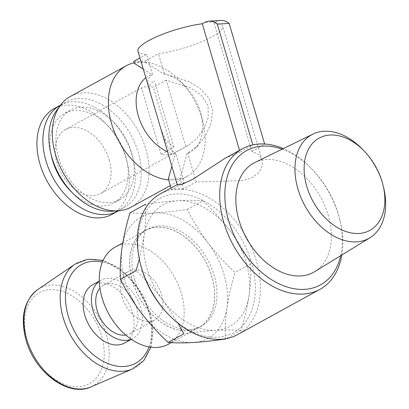 <?xml version="1.0" encoding="UTF-8"?>
<svg xmlns="http://www.w3.org/2000/svg" width="409" height="409" viewBox="0 0 409 409"><rect width="100%" height="100%" fill="white"/><g stroke="black" fill="none" stroke-linecap="round" stroke-linejoin="round"><path stroke-width="0.31" stroke-dasharray="2.04 1.53" d="M214.112 23.062L251.872 151.356L258.529 154.469L262.041 159.919L262.23 166.105L259.142 172.307L252.644 177.404L243.186 180.584L196.182 181.964L183.339 189.024L180.159 178.222L187.051 153.564L197.818 145.747L205.589 135.578L210.988 123.518L212.706 110.343L208.866 98.088L200.165 88.559L189.014 81.606L164.326 73.722L163.6 73.876L146.131 62.608L145.578 60.731L158.426 53.671A44.152 9.939 163.6 0 0 202.435 41.406A44.152 9.939 163.6 0 0 222.706 26.253A44.152 9.939 163.6 0 0 214.112 23.062L216.458 21.774L204.623 22.48M164.326 73.722L158.426 53.671M196.182 181.964L187.654 152.986M143.268 69.085L151.765 74.581L152.496 74.428L146.591 54.377L140.006 57.996M152.496 74.428L147.802 78.973L148.262 86.048M162.869 135.686L167.797 146.903L175.824 153.692L175.221 154.27L171.872 166.279M183.339 189.024A80.271 54.637 61.2 0 0 171.504 189.73L184.352 182.67L175.824 153.692M184.352 182.67L177.915 184.239L177.342 184.848M224.919 158.375L240.037 152.061L239.531 150.343M137.997 51.186A44.152 9.939 163.6 0 0 146.591 54.377M171.504 189.73L170.998 188.012M168.324 178.927A62.393 42.47 61.2 0 0 180.159 178.222M146.131 62.608A62.393 42.47 61.2 0 0 134.3 63.318M133.743 61.437L145.578 60.731M341.806 255.006A80.271 54.637 61.2 0 0 340.022 220.589A80.271 54.637 61.2 0 0 311.423 168.549A80.271 54.637 61.2 0 0 283.319 148.6M237.583 334.613A80.271 54.637 61.2 0 0 246.801 237.946A80.271 54.637 61.2 0 0 160.251 193.917M251.872 151.356L264.72 144.295L264.633 143.999M240.037 152.061L252.885 145.001A80.271 54.637 -118.8 0 1 264.72 144.295M225.415 339.02C224.935 329.153 225.461 318.657 226.99 307.527C228.677 296.336 231.341 284.659 234.986 272.512C225.032 263.207 216.008 253.283 207.915 242.731A69.325 47.188 61.2 0 0 155.415 212.895A69.325 47.188 61.2 0 0 121.984 247.859A69.325 47.188 61.2 0 0 141.054 312.66A69.325 47.188 61.2 0 0 193.559 342.491A69.325 47.188 61.2 0 0 226.99 307.527A69.325 47.188 61.2 0 0 207.915 242.731C200.001 232.107 193.12 221.003 187.271 209.418C175.717 211.121 165.098 212.276 155.415 212.895C145.901 213.426 137.424 213.406 129.98 212.838M124.602 343.018A33.216 22.607 61.2 0 0 128.416 303.018A33.216 22.607 61.2 0 0 92.603 284.797M131.223 339.25A33.216 22.607 61.2 0 0 132.894 338.458A33.216 22.607 61.2 0 0 136.708 298.458A33.216 22.607 61.2 0 0 100.895 280.242A33.216 22.607 61.2 0 0 99.331 281.228M125.727 335.032A27.613 18.794 61.2 0 0 130.195 333.55A27.613 18.794 61.2 0 0 133.365 300.298A27.613 18.794 61.2 0 0 103.595 285.15A27.613 18.794 61.2 0 0 99.944 288.125M121.979 296.873A27.613 18.794 61.2 0 0 155.042 319.889A27.613 18.794 61.2 0 0 158.217 286.637A27.613 18.794 61.2 0 0 128.441 271.494A27.613 18.794 61.2 0 0 121.979 296.873M168.411 344.209A55.363 37.679 61.2 0 0 174.766 277.542A55.363 37.679 61.2 0 0 115.077 247.174M132.526 281.346A55.363 37.679 61.2 0 0 198.81 327.497A55.363 37.679 61.2 0 0 205.165 260.83A55.363 37.679 61.2 0 0 145.476 230.466A55.363 37.679 61.2 0 0 132.526 281.346M132.455 281.351A55.46 37.751 61.2 0 0 198.861 327.583A55.46 37.751 61.2 0 0 205.226 260.799A55.46 37.751 61.2 0 0 145.43 230.379A55.46 37.751 61.2 0 0 132.455 281.351M134.796 280.063A55.46 37.751 61.2 0 0 201.202 326.3A55.46 37.751 61.2 0 0 207.567 259.51A55.46 37.751 61.2 0 0 147.772 229.091A55.46 37.751 61.2 0 0 134.796 280.063M139.311 259.03L144.075 235.717C145.594 224.618 146.12 214.122 145.65 204.229C157.204 202.532 167.823 201.371 177.501 200.753C187.015 200.226 195.497 200.241 202.936 200.809L187.271 209.418M178.099 323.309L163.145 300.518C155.062 289.991 146.039 280.063 136.074 270.738M202.936 200.809C212.89 210.108 221.913 220.037 230.006 230.589C237.92 241.213 244.802 252.312 250.651 263.897C251.131 273.764 250.605 284.26 249.076 295.39C247.389 306.581 244.72 318.258 241.08 330.406L225.993 338.698M241.08 330.406C233.641 329.843 225.165 329.828 215.645 330.354C205.972 330.968 195.354 332.128 183.789 333.826M250.651 263.897L234.986 272.512M383.642 187.711A59.172 40.276 61.2 0 0 362.558 149.351M314.756 271.602A62.255 42.372 61.2 0 0 320.712 197.322A62.255 42.372 61.2 0 0 254.812 162.542M340.687 255.691A76.626 52.153 61.2 0 0 339.695 219.229A76.626 52.153 61.2 0 0 312.394 169.556A76.626 52.153 61.2 0 0 282.144 149.173M163.145 300.518A69.325 47.188 61.2 0 0 215.645 330.354A69.325 47.188 61.2 0 0 249.076 295.39A69.325 47.188 61.2 0 0 230.006 230.589A69.325 47.188 61.2 0 0 177.501 200.753A69.325 47.188 61.2 0 0 144.075 235.717A69.325 47.188 61.2 0 0 163.145 300.518M167.762 313.729A76.626 52.153 61.2 0 0 253.616 303.815A76.626 52.153 61.2 0 0 194.848 196.893A76.626 52.153 61.2 0 0 140.461 264.056M220.947 20.45A20.849 14.535 -93.4 0 0 216.458 21.774M163.6 73.876A43.42 29.555 -118.8 0 1 185.737 86.774A43.42 29.555 -118.8 0 1 200.482 112.219A43.42 29.555 -118.8 0 1 201.208 114.919A43.42 29.555 -118.8 0 1 195.027 148.564A43.42 29.555 -118.8 0 1 187.051 153.564M175.221 154.27A43.42 29.555 -118.8 0 1 167.634 151.882M145.824 77.776A43.42 29.555 -118.8 0 1 151.765 74.581M134.137 62.766A63.124 42.965 -118.8 0 1 180.497 81.335A63.124 42.965 -118.8 0 1 201.934 118.329A63.124 42.965 -118.8 0 1 202.987 122.26A63.124 42.965 -118.8 0 1 187.164 176.345A63.124 42.965 -118.8 0 1 168.62 179.929M109.244 159.934A36.488 24.837 -118.8 0 1 100.706 193.472A36.488 24.837 -118.8 0 1 61.365 173.457A36.488 24.837 -118.8 0 1 65.558 129.52A36.488 24.837 -118.8 0 1 109.244 159.934M185.768 146.57L166.218 80.138L190.441 87.812L201.136 95.062L208.074 105.614L208.191 117.715L203.728 129.034L196.709 138.595L188.079 145.446L172.92 153.631L153.37 87.199A36.488 24.837 61.2 0 0 141.534 87.904L65.558 129.52M152.93 81.493L149.51 85.992L150.2 92.613L160.941 129.121L165.901 140.507L173.932 147.276L161.09 154.341A36.488 24.837 61.2 0 0 172.92 153.631M166.218 80.138L153.37 87.199M70.292 96.524A63.124 42.965 -118.8 0 1 145.87 149.142A63.124 42.965 -118.8 0 1 131.1 207.158M54.095 108.671A60.276 41.028 -118.8 0 1 126.269 158.917A60.276 41.028 -118.8 0 1 112.168 214.321M60.476 105.169A60.276 41.028 -118.8 0 1 132.24 155.64A60.276 41.028 -118.8 0 1 118.544 210.809M51.028 154.152A51.084 34.77 -118.8 0 1 64.494 113.446A51.084 34.77 -118.8 0 1 125.66 156.028A51.084 34.77 -118.8 0 1 113.707 202.982A51.084 34.77 -118.8 0 1 72.122 192.532M131.626 152.751A51.084 34.77 -118.8 0 1 119.679 199.699A51.084 34.77 -118.8 0 1 64.602 171.678A51.084 34.77 -118.8 0 1 70.466 110.164A51.084 34.77 -118.8 0 1 131.626 152.751M56.539 110.537A60.276 41.028 -118.8 0 1 100.098 103.671A60.276 41.028 -118.8 0 1 138.206 152.358A60.276 41.028 -118.8 0 1 111.897 211.259M161.09 154.341L141.534 87.904M173.932 147.276L154.382 80.844M27.198 340.431A51.958 35.363 61.2 0 0 95.353 379.158A51.958 35.363 61.2 0 0 70.593 295.042A51.958 35.363 61.2 0 0 27.198 340.431M91.13 386.817A55.598 37.843 61.2 0 0 99.724 318.785A55.598 37.843 61.2 0 0 37.684 289.577M132.567 368.949A59.903 40.772 61.2 0 0 141.831 295.646A59.903 40.772 61.2 0 0 74.98 264.173M149.029 346.919A56.263 38.298 61.2 0 0 102.398 262.087M262.046 159.914L222.706 26.253M177.255 184.571L177.9 184.219M150.87 347.205L151.376 345.416L153.043 331.167L151.085 315.728L143.232 295.38L130.43 277.685L118.114 267.312L103.145 260.375M131.325 339.322L132.894 338.458M99.326 281.101L100.895 280.242M130.195 333.55L155.042 319.889M103.595 285.15L128.441 271.494M171.279 342.63L198.81 327.497M122.761 242.951L145.476 230.466M198.861 327.583L201.202 326.3M145.43 230.379L147.772 229.091M312.394 169.556L311.423 168.549M339.695 219.229L340.022 220.589M197.813 145.747L195.027 148.564M185.737 86.774L180.497 81.335M201.208 114.919L202.987 122.26M188.079 145.446L100.706 193.472M187.164 176.345L170.292 185.62M70.466 110.164L64.494 113.446M119.679 199.699L113.707 202.982M160.936 129.121L150.19 92.613"/><path stroke-width="0.61" d="M239.531 150.343L202.281 23.768A44.152 9.939 163.6 0 0 158.273 36.033A44.152 9.939 163.6 0 0 137.997 51.186L177.337 184.848M177.342 184.848L181.611 184.561L192.787 179.28L224.919 158.375L242.568 148.672A80.271 54.637 61.2 0 0 223.789 222.45A80.271 54.637 61.2 0 0 319.899 289.368A80.271 54.637 61.2 0 0 341.806 255.006M171.872 166.279L168.324 178.927L170.998 188.012M143.268 69.085L134.3 63.318L133.743 61.437L140.006 57.996M283.319 148.6A80.271 54.637 61.2 0 0 242.568 148.672M177.255 184.571L160.251 193.917A80.271 54.637 61.2 0 0 140.129 262.701A80.271 54.637 61.2 0 0 141.473 267.696A80.271 54.637 61.2 0 0 168.733 314.736A80.271 54.637 61.2 0 0 237.583 334.613L319.899 289.368M145.65 204.229L129.98 212.838C126.335 224.976 123.671 236.647 121.984 247.859C120.466 258.963 119.939 269.459 120.41 279.352C126.238 290.917 133.124 302.021 141.054 312.66C149.137 323.187 158.16 333.115 168.125 342.44C175.563 343.003 184.04 343.023 193.559 342.491C203.232 341.878 213.846 340.717 225.415 339.02L225.993 338.698M99.326 281.101L92.603 284.797A33.216 22.607 61.2 0 0 84.832 315.324A33.216 22.607 61.2 0 0 124.602 343.018L131.325 339.322M99.331 281.228A33.216 22.607 61.2 0 0 93.124 310.768A33.216 22.607 61.2 0 0 131.223 339.25M99.944 288.125A27.613 18.794 61.2 0 0 97.132 310.528A27.613 18.794 61.2 0 0 125.727 335.032M122.761 242.951L115.077 247.174A55.363 37.679 61.2 0 0 102.127 298.059A55.363 37.679 61.2 0 0 168.411 344.209L171.279 342.63M139.311 259.03L136.074 270.738L120.41 279.352M178.099 323.309L183.789 333.826L168.125 342.44M306.801 186.504A52.664 35.844 61.2 0 0 357.711 233.524A52.664 35.844 61.2 0 0 383.054 185.282A52.664 35.844 61.2 0 0 364.286 151.146A52.664 35.844 61.2 0 0 318.09 138.707A52.664 35.844 61.2 0 0 306.801 186.504M364.286 151.146L362.558 149.351A59.172 40.276 61.2 0 0 312.967 134.096A59.172 40.276 61.2 0 0 297.962 189.081A59.172 40.276 61.2 0 0 369.935 237.752A59.172 40.276 61.2 0 0 383.642 187.711L383.054 185.282M312.967 134.096L254.812 162.542A62.255 42.372 61.2 0 0 239.025 220.395A62.255 42.372 61.2 0 0 314.756 271.602L369.935 237.752M282.144 149.173A76.626 52.153 61.2 0 0 228.743 221.008A76.626 52.153 61.2 0 0 287.404 287.087A76.626 52.153 61.2 0 0 340.687 255.691M140.129 262.701L140.461 264.056A76.626 52.153 61.2 0 0 141.739 268.825A76.626 52.153 61.2 0 0 167.762 313.729L168.733 314.736M264.633 143.999L229.142 23.41A20.849 14.535 -93.4 0 0 220.947 20.45L209.117 21.156A20.849 14.535 86.6 0 1 217.307 24.116L252.839 144.847M202.281 23.768L204.623 22.48A20.849 14.535 86.6 0 1 209.117 21.156M229.142 23.41L217.307 24.116M167.634 151.882A43.42 29.555 -118.8 0 1 138.334 115.926A43.42 29.555 -118.8 0 1 145.824 77.776M168.62 179.929A63.124 42.965 -118.8 0 1 113.467 129.392A63.124 42.965 -118.8 0 1 126.355 65.706A63.124 42.965 -118.8 0 1 134.137 62.766M170.292 185.62L131.1 207.158A63.124 42.965 -118.8 0 1 118.313 210.824A63.124 42.965 -118.8 0 1 63.042 172.537A63.124 42.965 -118.8 0 1 60.343 105.348A63.124 42.965 -118.8 0 1 70.292 96.524L126.355 65.706M118.544 210.809A60.276 41.028 -118.8 0 1 118.135 211.039L112.168 214.321A60.276 41.028 -118.8 0 1 47.178 181.259A60.276 41.028 -118.8 0 1 54.095 108.671L60.067 105.389A60.276 41.028 -118.8 0 1 60.476 105.169M118.135 211.039A60.276 41.028 -118.8 0 1 53.144 177.976A60.276 41.028 -118.8 0 1 60.067 105.389M72.122 192.532A51.084 34.77 -118.8 0 1 51.028 154.152M118.313 210.824L111.897 211.259A60.276 41.028 -118.8 0 1 59.116 174.694A60.276 41.028 -118.8 0 1 56.539 110.537L60.343 105.348M26.774 339.388A55.598 37.843 61.2 0 0 91.13 386.817C68.548 397.625 34.729 372.435 26.043 340.176C20.046 317.42 23.926 300.554 37.684 289.577A55.598 37.843 61.2 0 0 26.774 339.388M37.684 289.577L74.98 264.173A59.903 40.772 61.2 0 0 63.226 317.844A59.903 40.772 61.2 0 0 132.567 368.949L143.835 360.498L150.87 347.205M102.398 262.087A56.263 38.298 61.2 0 0 68.339 316.31A56.263 38.298 61.2 0 0 108.83 363.944A56.263 38.298 61.2 0 0 149.029 346.919M91.13 386.817L132.567 368.949M103.145 260.375L88.155 259.194L74.98 264.173"/></g></svg>
